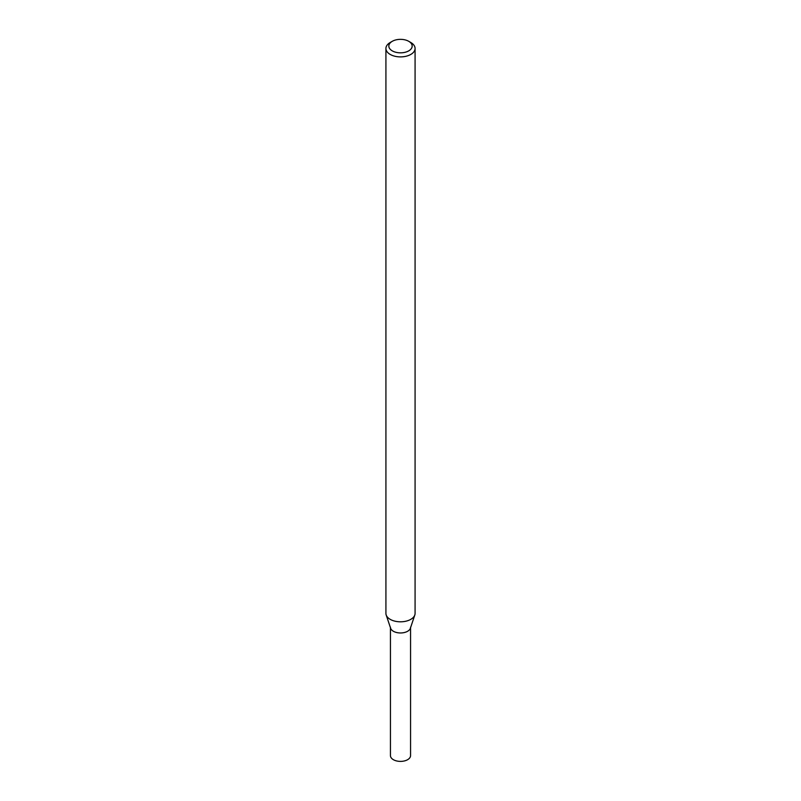 <?xml version="1.0" encoding="UTF-8"?>
<svg xmlns="http://www.w3.org/2000/svg" width="801" height="801" viewBox="0 0 801 801"><rect width="100%" height="100%" fill="white"/><g stroke="black" fill="none" stroke-linecap="round" stroke-linejoin="round"><path stroke-width="1.2" d="M408.75 41.322L410.813 42.513A14.578 8.421 180 0 1 415.078 48.471L415.078 613.386A14.578 8.421 180 0 1 414.818 614.978L410.382 628.264A10.063 5.807 180 0 1 407.619 631.268A10.063 5.807 180 0 1 397.556 632.71A10.063 5.807 180 0 1 390.618 628.264L386.182 614.978A14.578 8.421 180 0 1 385.922 613.386L385.922 48.471A14.578 8.421 180 0 1 390.187 42.513L392.25 41.322A11.665 6.738 180 0 1 408.75 41.322A11.665 6.738 180 0 1 408.75 50.853A11.665 6.738 180 0 1 392.25 50.853A11.665 6.738 180 0 1 392.25 41.322M414.818 614.978A14.578 8.421 180 0 1 410.813 619.333A14.578 8.421 180 0 1 396.225 621.436A14.578 8.421 180 0 1 386.182 614.978M415.078 48.471A14.578 8.421 180 0 1 410.813 54.428A14.578 8.421 180 0 1 394.923 56.25A14.578 8.421 180 0 1 385.922 48.471M410.563 627.714L410.563 755.583A10.063 5.807 180 0 1 407.619 759.688A10.063 5.807 180 0 1 396.645 760.95A10.063 5.807 180 0 1 390.437 755.583L390.437 627.714M410.563 627.163A10.063 5.807 180 0 1 407.619 631.268A10.063 5.807 180 0 1 396.645 632.53A10.063 5.807 180 0 1 390.437 627.163"/></g></svg>
